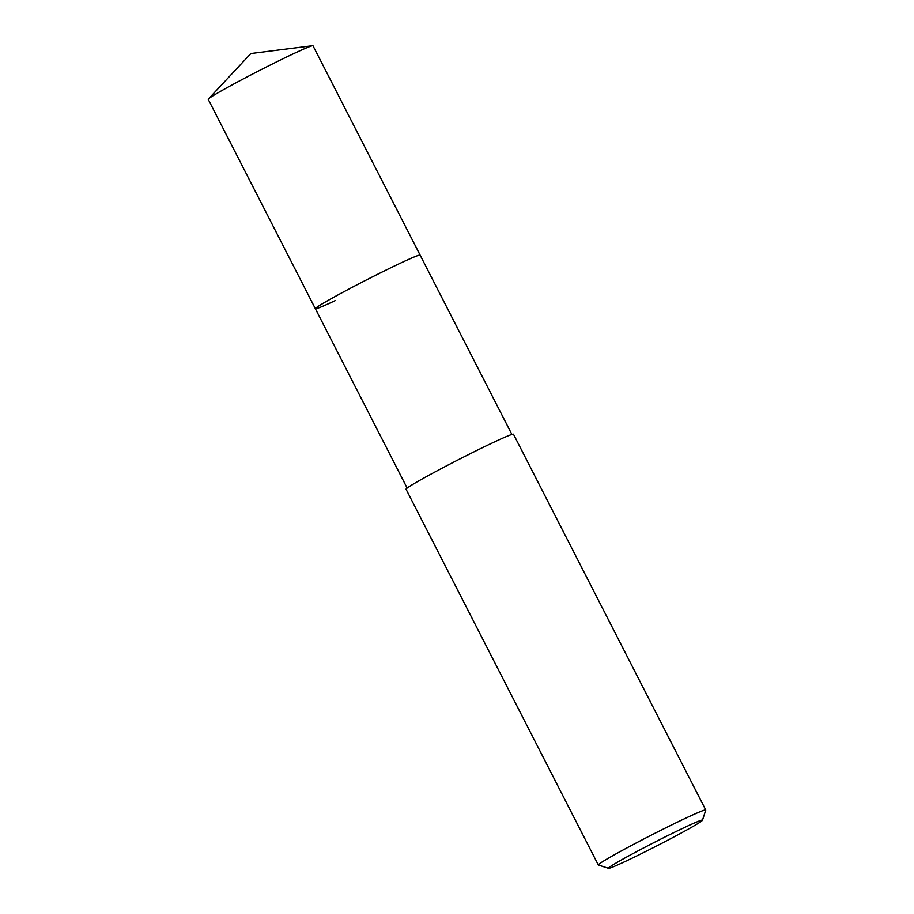 <?xml version="1.0" encoding="UTF-8"?>
<svg xmlns="http://www.w3.org/2000/svg" width="914" height="914" viewBox="0 0 914 914"><rect width="100%" height="100%" fill="white"/><g stroke="black" fill="none" stroke-linecap="round" stroke-linejoin="round"><path stroke-width="1.37" d="M511.897 434.458L312.999 45.769A58.839 2.365 152.9 0 0 312.554 45.7A58.839 2.365 152.9 0 0 292.96 53.972A58.839 2.365 152.9 0 0 239.845 80.74A58.839 2.365 152.9 0 0 208.438 98.975A58.839 2.365 152.9 0 0 208.243 99.375L315.364 308.715A58.839 2.365 -27.1 0 1 344.349 291.486A58.839 2.365 -27.1 0 1 400.081 263.312A58.839 2.365 -27.1 0 1 420.12 255.109A58.839 2.365 152.9 0 0 400.081 263.312A58.839 2.365 152.9 0 0 344.349 291.486A58.839 2.365 152.9 0 0 315.364 308.715A58.839 2.365 -27.1 0 0 335.404 300.523M705.757 809.987L513.485 434.241A60.347 2.422 152.9 0 0 492.932 442.65A60.347 2.422 152.9 0 0 435.761 471.555A60.347 2.422 152.9 0 0 406.044 489.23L598.316 864.975A60.347 2.422 -27.1 0 1 628.044 847.301A60.347 2.422 -27.1 0 1 685.214 818.396A60.347 2.422 -27.1 0 1 705.757 809.987A60.347 2.422 -27.1 0 1 705.757 810.101L702.478 820.235A52.806 2.114 -27.1 0 1 675.617 836.047A52.806 2.114 -27.1 0 1 626.444 860.885A52.806 2.114 -27.1 0 1 608.541 868.3A52.806 2.114 -27.1 0 1 633.631 853.23A52.806 2.114 -27.1 0 1 684.495 827.49A52.806 2.114 -27.1 0 1 702.478 820.235M608.541 868.3L598.407 865.032A60.347 2.422 -27.1 0 1 598.316 864.975M208.438 98.975L250.87 53.526L312.554 45.7M407.141 488.065L315.364 308.715"/></g></svg>
